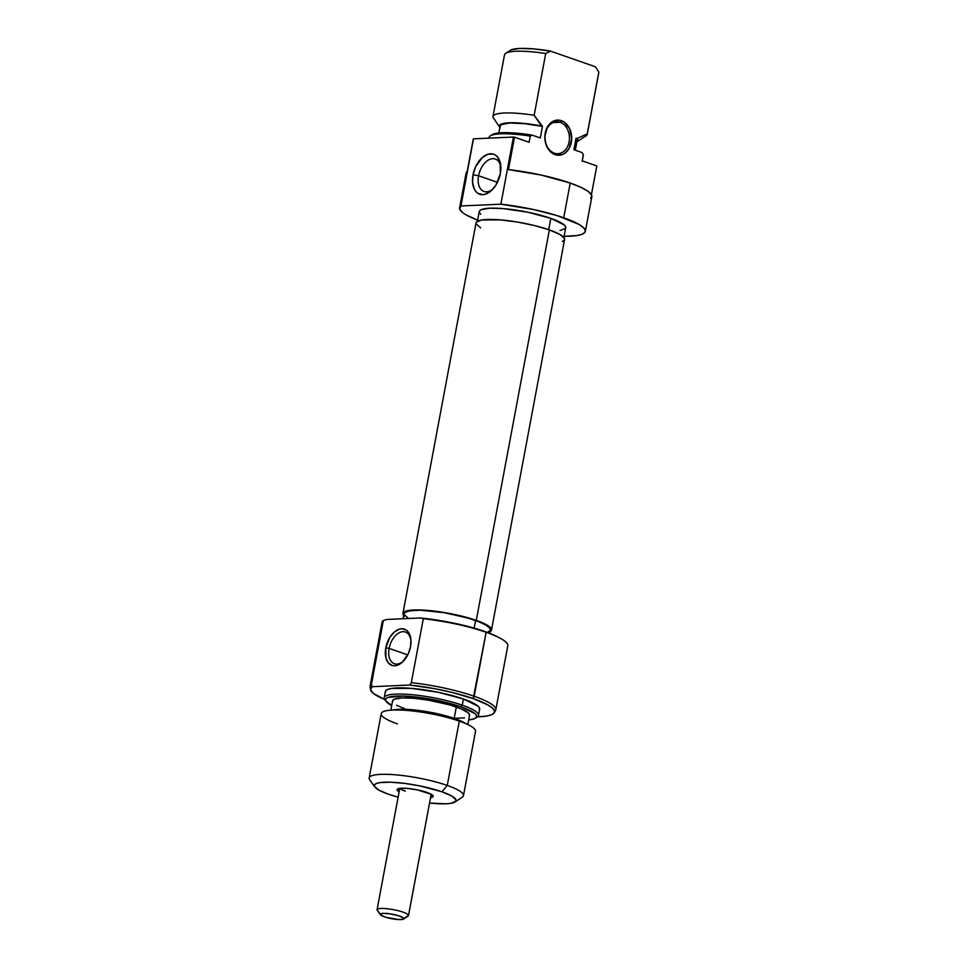 <?xml version="1.0" encoding="UTF-8"?>
<svg xmlns="http://www.w3.org/2000/svg" width="968" height="968" viewBox="0 0 968 968"><rect width="100%" height="100%" fill="white"/><g stroke="black" fill="none" stroke-linecap="round" stroke-linejoin="round"><path stroke-width="1.45" d="M500.843 166.665A17.194 10.612 -70.7 0 0 489.844 159.333A17.194 10.612 -70.7 0 0 478.579 175.74L473.025 174.821A21.187 13.08 109.3 0 1 487.533 154.36A21.187 13.08 109.3 0 1 500.71 165.201A21.187 13.08 109.3 0 1 500.347 173.611L500.178 162.346L497.467 156.876L495.459 155.086L493.111 154.033L487.775 154.275L482.282 157.542L475.53 166.944L473.025 174.821L472.602 182.601L474.32 189.099L475.917 191.555L477.926 193.346L482.863 194.665L485.597 194.157L491.103 190.877L495.918 185.069L500.347 173.611A21.187 13.08 109.3 0 1 492.034 190.006A21.187 13.08 109.3 0 1 477.248 192.85A21.187 13.08 109.3 0 1 473.025 174.821L478.579 175.74A17.194 10.612 109.3 0 1 495.338 159.03A17.194 10.612 109.3 0 1 500.843 166.665M497.443 182.335L478.579 175.74L497.443 182.335M554.337 153.15A15.984 12.209 87.5 0 0 569.099 141.86A15.984 12.209 87.5 0 0 560.121 122.283L561.44 120.685A17.593 13.431 -92.5 0 1 571.326 142.236A17.593 13.431 -92.5 0 1 555.087 154.65L554.337 153.15A15.984 12.209 -92.5 0 1 545.057 135.895A15.984 12.209 -92.5 0 1 556.515 121.738A15.984 12.209 -92.5 0 1 560.121 122.283A15.984 12.209 -92.5 0 1 569.402 139.537A15.984 12.209 -92.5 0 1 557.943 153.682A15.984 12.209 -92.5 0 1 554.337 153.15L555.087 154.65L557.689 155.207L562.88 154.323L565.251 152.908L569.111 148.382L571.689 138.835L569.741 128.889L563.92 121.907L558.826 120.129L553.648 121.012L549.171 124.436L547.404 126.953L544.827 136.5L545.637 143.3L548.36 149.254L552.595 153.428L555.087 154.65A17.593 13.431 -92.5 0 1 545.202 133.1A17.593 13.431 -92.5 0 1 561.44 120.685L560.121 122.283L552.982 122.597L560.121 122.283A15.984 12.209 87.5 0 0 545.359 133.56A15.984 12.209 87.5 0 0 554.337 153.15M560.036 230.566L565.385 228.412L565.615 226.802L564.199 224.915L550.828 218.357L548.711 229.67L550.828 218.357A43.971 8.301 -169.4 0 0 505.223 208.773A43.971 8.301 -169.4 0 0 479.257 211.52L477.43 221.285M590.734 198.355L591.726 195.33L588.447 191.603L581.102 187.417L570.212 183.061L563.715 217.788A63.961 12.064 10.6 0 1 585.337 231.376L591.847 196.649A63.961 12.064 -169.4 0 0 570.212 183.061L540.943 175.002L508.454 169.594L514.528 137.178L529.109 142.272L514.528 137.178A63.961 12.064 -169.4 0 0 513.439 137.057L500.879 204.2A63.961 12.064 10.6 0 1 563.715 217.788L570.212 183.061A63.961 12.064 -169.4 0 0 508.454 169.594L514.528 137.178A63.961 12.064 -169.4 0 0 513.439 137.057L473.509 138.835A63.961 12.064 -169.4 0 0 473.279 139.005L467.217 171.421A63.961 12.064 -169.4 0 0 466.104 173.127L459.606 207.854A63.961 12.064 10.6 0 1 460.95 205.966L473.509 138.835A63.961 12.064 -169.4 0 0 473.279 139.005L467.217 171.421L466.189 172.824M596.796 165.939L591.424 194.665L596.796 165.939L582.216 160.845L596.796 165.939M585.337 231.376A63.961 12.064 10.6 0 1 564.09 236.313L577.11 235.551L582.143 234.256L584.89 232.405L585.229 230.057L583.159 227.323L578.755 224.273L557.048 215.598L533.876 209.596L500.879 204.2L460.95 205.966L500.879 204.2L513.439 137.057L473.509 138.835L460.95 205.966L459.667 208.991L462.825 212.754L466.007 214.848L477.647 220.135A63.961 12.064 10.6 0 1 459.606 207.854M576.94 141.824L586.051 135.835A47.964 9.051 -169.4 0 0 587.274 133.838A47.964 9.051 10.6 0 1 587.249 134.286L598.805 72.552A47.964 9.051 -169.4 0 0 598.829 72.092L587.274 133.838L577.085 138.497A39.978 7.538 10.6 0 1 576.94 141.824A39.978 7.538 10.6 0 1 576.88 141.86M500.214 127.873L499.343 125.949L500.565 124.412L508.962 122.803L523.627 123.384L542.467 126.397L524.426 123.638L509.555 123.009L501.206 124.666L500.117 126.251M575.319 150.209L577.158 140.384A39.18 7.393 -169.4 0 0 576.081 138.146L573.915 149.713L582.046 152.557L573.915 149.713L576.081 138.146L577.957 140.421L576.734 141.957M582.191 161.305L583.341 155.122A47.964 9.051 -169.4 0 0 583.365 154.674L582.216 160.845L583.365 154.674A47.964 9.051 10.6 0 1 583.208 155.558M488.925 138.146L489.046 137.48A47.964 9.051 -169.4 0 1 530.258 136.101L529.109 142.272L530.258 136.101L532.17 135.121L540.301 137.964L532.17 135.121A46.367 8.748 -169.4 0 0 492.071 134.733L490.244 135.931A47.964 9.051 10.6 0 1 530.258 136.101L532.17 135.121L508.321 132.689L497.02 133.185L491.357 135.338M489.021 137.94A47.964 9.051 10.6 0 1 490.244 135.931M499.875 127.449A39.978 7.538 10.6 0 1 499.827 127.389A39.978 7.538 10.6 0 1 541.463 126.034L534.167 115.265A47.964 9.051 -169.4 0 0 492.918 117.104A47.964 9.051 10.6 0 1 492.942 116.644A47.964 9.051 10.6 0 1 534.167 115.265L545.722 53.53L550.574 51.122L595.405 66.792L550.574 51.122L533.61 48.884L519.719 48.448L511.152 49.888L509.362 51.243M498.847 132.955L500.141 125.973A39.18 7.393 -169.4 0 1 542.467 126.397L540.301 137.964L542.467 126.397L534.167 115.265L545.722 53.53A47.964 9.051 -169.4 0 0 504.497 54.91L492.942 116.644M576.105 141.703L577.182 140.118L576.081 138.146L577.085 138.497L587.274 133.838L598.829 72.092A47.964 9.051 10.6 0 1 598.66 72.987M563.872 237.463L565.699 227.698A43.971 8.301 -169.4 0 0 550.828 218.357L527.911 212.222L503.154 208.58L489.82 208.193L481.459 209.548L479.571 210.818L479.341 212.428L480.757 214.315M582.046 152.557L583.365 154.674L582.046 152.557M492.918 117.104L498.701 125.804L492.918 117.104M595.405 66.792L598.829 72.092L595.405 66.792M550.574 51.122A43.971 8.301 -169.4 0 0 510.245 50.36L505.695 53.361A47.964 9.051 10.6 0 1 545.722 53.53L550.574 51.122M504.473 55.358A47.964 9.051 10.6 0 1 505.695 53.361M493.051 188.929A17.194 10.612 109.3 0 1 483.988 191.482A17.194 10.612 109.3 0 1 478.579 175.74A17.194 10.612 -70.7 0 0 481.628 190.055A17.194 10.612 -70.7 0 0 493.051 188.929M404.491 616.253L403.039 614.317L403.269 612.671L405.205 611.365L420.088 609.949L435.552 611.231L452.794 614.099L476.28 620.391L549.364 229.9A45.048 8.506 -169.4 0 0 502.634 220.075A45.048 8.506 -169.4 0 0 476.026 222.906L402.954 613.385A45.048 8.506 10.6 0 1 429.562 610.566A45.048 8.506 10.6 0 1 476.28 620.391L489.977 627.107L491.429 629.031L491.187 630.688L489.264 631.995M403.668 615.406A45.048 8.506 10.6 0 1 402.954 613.385M476.353 222.18L481.822 219.966L500.516 219.893L517.19 222.011L534.348 225.52L549.364 229.9L559.952 234.474L564.513 238.552L564.271 240.197L562.335 241.504M480.673 227.903L476.111 223.826M491.514 629.962L564.586 239.483A45.048 8.506 -169.4 0 0 549.364 229.9L476.28 620.391A45.048 8.506 10.6 0 1 491.514 629.962A45.048 8.506 10.6 0 1 490.111 631.584M427.033 792.465A18.392 3.473 10.6 0 1 433.035 795.66A18.392 3.473 10.6 0 1 430.566 797.62L433.107 796.676L431.353 794.341L417.438 789.9L407.092 788.388L399.469 788.412L397.134 789.997L399.143 791.739A18.392 3.473 10.6 0 1 397.558 789.017A18.392 3.473 10.6 0 1 427.033 792.465M389.112 648.379A16.795 10.358 -70.7 0 0 392.234 662.475A16.795 10.358 -70.7 0 0 403.608 660.95A16.795 10.358 109.3 0 1 394.399 663.745A16.795 10.358 109.3 0 1 389.112 648.379L407.758 654.9L389.112 648.379A16.795 10.358 109.3 0 1 405.483 632.043A16.795 10.358 109.3 0 1 410.94 639.969A16.795 10.358 -70.7 0 0 400.304 632.273A16.795 10.358 -70.7 0 0 389.112 648.379L385.784 647.822L389.112 648.379M410.529 646.721A19.191 11.846 109.3 0 1 403.003 661.567A19.191 11.846 109.3 0 1 389.608 664.145A19.191 11.846 109.3 0 1 385.784 647.822L385.942 658.022L388.41 662.983L392.342 665.548L394.69 665.79L397.17 665.331L402.156 662.366L408.266 653.848L410.529 646.721L410.916 639.679L407.915 631.572L406.1 629.95L401.623 628.752L399.143 629.212L394.17 632.177L389.801 637.44L385.784 647.822A19.191 11.846 109.3 0 1 398.925 629.285A19.191 11.846 109.3 0 1 410.856 639.11A19.191 11.846 109.3 0 1 410.529 646.721M370.49 689.627A63.089 11.906 10.6 0 1 372.16 686.699L409.718 685.029A63.089 11.906 10.6 0 1 473.183 698.581L474.175 696.246A63.961 12.064 -169.4 0 0 411.339 682.658L409.718 685.029L372.16 686.699L371.409 684.436A63.961 12.064 -169.4 0 0 370.066 687.171L370.49 689.627A63.089 11.906 10.6 0 0 384.659 699.477L373.418 693.439L370.502 689.664L372.16 686.699L371.409 684.436L383.376 620.452L386.97 619.459L420.039 617.983L386.97 619.459L383.376 620.452A63.961 12.064 -169.4 0 0 382.045 622.327L370.066 686.312A63.961 12.064 10.6 0 1 371.409 684.436L383.376 620.452A63.961 12.064 10.6 0 0 382.614 624.566M494.2 712.787L495.495 710.645A63.961 12.064 -169.4 0 0 474.175 696.246L486.154 632.261A63.961 12.064 10.6 0 1 499.476 637.827L497.588 636.835A61.565 11.616 -169.4 0 0 484.762 631.487L486.154 632.261L473.183 698.581A63.089 11.906 10.6 0 1 494.2 712.787A63.089 11.906 10.6 0 1 477.442 716.84L486.384 716.102L491.357 714.832L494.055 713.005L494.394 710.693L492.349 707.983L488.017 704.994L473.183 698.581L451.185 692.217L434.559 688.659L409.718 685.029L411.339 682.658A63.961 12.064 10.6 0 1 474.175 696.246A63.961 12.064 10.6 0 1 495.798 709.846L507.776 645.862A63.961 12.064 -169.4 0 0 486.154 632.261A63.961 12.064 -169.4 0 0 423.306 618.673L411.339 682.658L423.306 618.673A63.961 12.064 10.6 0 1 486.154 632.261L470.291 627.058L453.786 623.138L420.039 617.983A61.565 11.616 -169.4 0 1 484.762 631.487L497.697 636.896M479.305 709.98L479.559 708.225L478.01 706.168L463.43 699.017L462.281 705.188A47.964 9.051 -169.4 0 0 408.435 694.395A47.964 9.051 -169.4 0 0 384.756 699.61L386.014 701.389A46.367 8.748 10.6 0 1 408.919 696.343A46.367 8.748 10.6 0 1 460.962 706.785L462.281 705.188L463.43 699.017A47.964 9.051 -169.4 0 0 413.687 688.563A47.964 9.051 -169.4 0 0 385.349 691.563L384.199 697.746A47.964 9.051 10.6 0 1 412.525 694.734A47.964 9.051 10.6 0 1 462.281 705.188A47.964 9.051 10.6 0 1 478.494 715.388A47.964 9.051 10.6 0 1 476.208 717.494M384.199 697.746A47.964 9.051 10.6 0 0 385.566 700.542L391.689 705.503A46.367 8.748 10.6 0 1 386.014 701.389M464.071 722.6L454.67 718.534A39.978 7.538 -169.4 0 0 396.251 709.52L389.196 710.306A47.964 9.051 10.6 0 1 459.292 721.124A47.964 9.051 -169.4 0 0 409.549 710.657A47.964 9.051 -169.4 0 0 381.211 713.67L369.171 777.994A47.964 9.051 10.6 0 1 397.509 774.993A47.964 9.051 10.6 0 1 447.252 785.447A47.964 9.051 -169.4 0 0 393.419 774.642A47.964 9.051 -169.4 0 0 369.74 779.869L374.798 786.972A41.576 7.841 10.6 0 1 395.319 782.446A41.576 7.841 10.6 0 1 441.977 791.8L447.252 785.447L459.292 721.124L447.252 785.447A47.964 9.051 10.6 0 1 463.478 795.648L475.518 731.312A47.964 9.051 -169.4 0 0 459.292 721.124A47.964 9.051 10.6 0 1 469.286 725.286L462.994 722.019A39.978 7.538 -169.4 0 0 454.67 718.534L426.126 711.528L411.327 709.653L396.154 709.532M397.437 723.87A47.964 9.051 10.6 0 1 389.196 710.306M454.996 801.988A41.576 7.841 10.6 0 1 429.55 803.053L446.042 803.791L450.677 803.355L455.734 801.31L455.952 799.786L451.754 796.023L441.977 791.8A41.576 7.841 10.6 0 1 454.996 801.988L462.281 797.196A47.964 9.051 -169.4 0 0 447.252 785.447L441.977 791.8L420.306 786.004L404.394 783.354L390.116 782.18L379.662 782.64L376.383 783.475L374.604 784.685L374.386 786.21L378.585 789.961L388.362 794.183A41.576 7.841 10.6 0 0 398.126 797.172L388.362 794.183A41.576 7.841 10.6 0 1 374.798 786.972M467.834 724.536L469.565 715.316A39.18 7.393 -169.4 0 0 456.315 706.991L454.186 718.377L456.315 706.991A39.18 7.393 -169.4 0 0 415.695 698.448A39.18 7.393 -169.4 0 0 392.548 700.905L390.83 710.125M489.784 633.35L490.449 629.769A43.971 8.301 -169.4 0 0 475.591 620.415L474.139 628.135L475.591 620.415A43.971 8.301 -169.4 0 0 429.986 610.832A43.971 8.301 -169.4 0 0 404.007 613.591L403.051 618.746M405.289 791.134A15.984 3.013 10.6 0 1 400.05 788.339A15.984 3.013 -169.4 0 0 405.289 791.134M478.494 715.388L479.656 709.217A47.964 9.051 -169.4 0 0 463.43 699.017L438.431 692.326L411.424 688.357L391.532 688.442L387.757 689.41L385.7 690.801L385.433 692.556M488.259 631.741L490.135 630.47L490.377 628.861L485.924 624.88L481.411 622.666L468.669 618.213L444.191 612.708L420.729 610.227L409.67 610.723L404.321 612.877L404.092 614.499L408.544 618.467M385.566 700.529L385.809 698.835L387.793 697.492L403.111 696.04L427.844 698.654L445.498 702.272L460.962 706.785L475.046 713.694L476.546 715.679L476.304 717.385L474.32 718.728L468.706 719.914A46.367 8.748 10.6 0 0 475.482 718.135A46.367 8.748 10.6 0 0 460.962 706.785L462.281 705.188A47.964 9.051 -169.4 0 1 477.297 716.937L475.482 718.135M454.67 718.304L464.519 717.869M469.286 715.945L469.492 714.505L468.222 712.823L461.506 708.987L450.156 705.019L428.352 700.118L413.844 698.279L401.962 697.94L394.508 699.138L392.839 700.275L392.621 701.703M396.59 705.249L405.798 709.229M377.798 910.84A15.984 3.013 10.6 0 1 377.06 909.787L380.267 914.349A11.991 2.263 10.6 0 1 392.028 914.167A11.991 2.263 10.6 0 1 403.862 918.584L408.508 915.438A15.984 3.013 -169.4 0 0 392.73 909.533A15.984 3.013 -169.4 0 0 377.06 909.787A15.984 3.013 10.6 0 1 377.072 909.666A15.984 3.013 10.6 0 1 393.032 909.593A15.984 3.013 10.6 0 1 408.508 915.438L431.196 794.244L408.508 915.438A15.984 3.013 10.6 0 1 408.508 915.559L431.208 794.256M380.267 914.349L382.239 913.429L389.729 913.792L398.586 915.728L403.62 918.1L402.978 919.31L398.647 919.564L385.542 917.216L380.497 914.845L377.06 909.787A15.984 3.013 -169.4 0 0 377.254 910.295L380.412 914.736A11.991 2.263 10.6 0 1 380.267 914.349M403.547 919.068L408.097 916.067A15.984 3.013 -169.4 0 0 408.508 915.438L403.862 918.584A11.991 2.263 10.6 0 1 403.547 919.068A11.991 2.263 10.6 0 1 391.653 918.692A11.991 2.263 10.6 0 1 380.412 914.736M499.827 127.389L498.435 125.441M377.072 909.666L399.772 788.375"/></g></svg>
